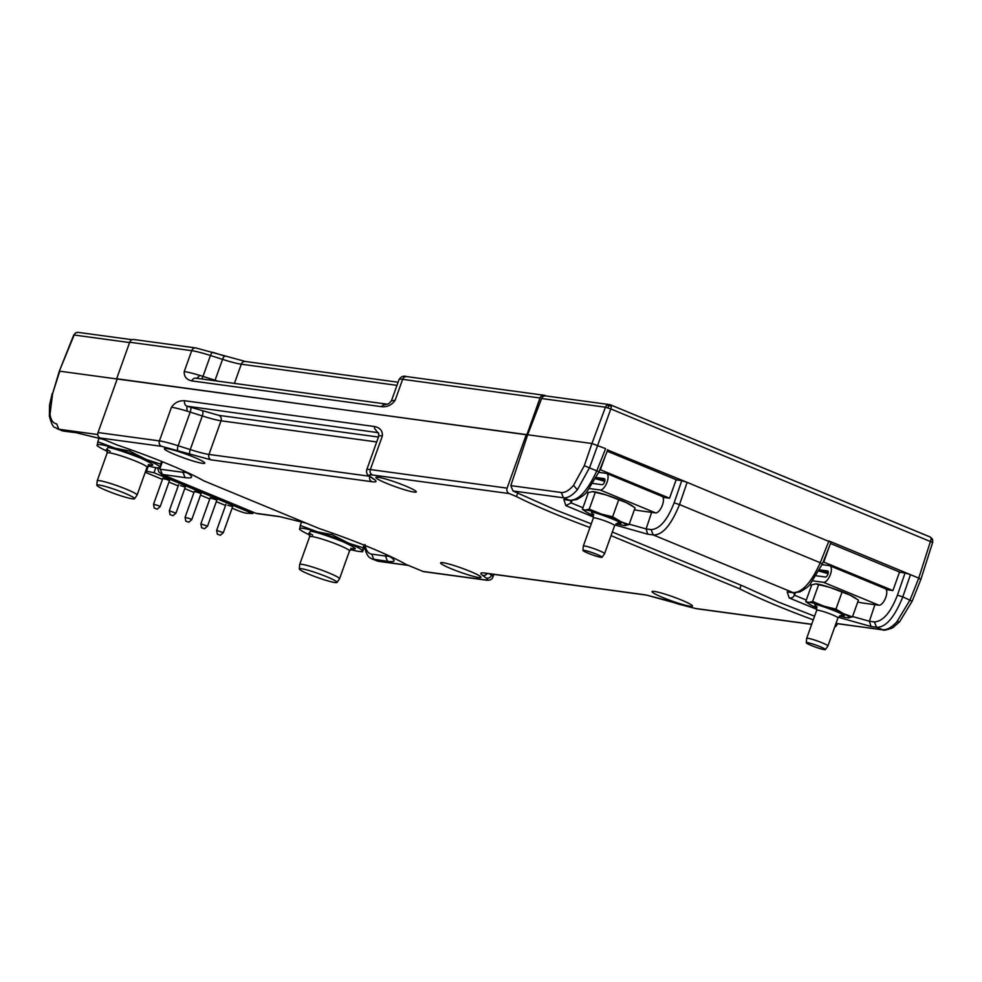 <?xml version="1.0" encoding="UTF-8"?>
<svg xmlns="http://www.w3.org/2000/svg" width="982" height="982" viewBox="0 0 982 982"><rect width="100%" height="100%" fill="white"/><g stroke="black" fill="none" stroke-linecap="round" stroke-linejoin="round"><path stroke-width="1.47" d="M604.74 481.389A33.781 3.412 -160.3 0 0 595.804 478.811M212.002 498.709L210.222 497.727L200.88 523.823L207.521 526.192L204.501 528.746L201.592 527.702L204.501 528.746M570.37 500.513L571.143 502.858L565.865 505.632L563.852 499.519L569.388 500.268C578.533 500.685 587.727 490.742 596.958 470.439L605.624 448.651L591.937 443.508L584.302 465.714L573.525 485.39C569.044 490.509 564.969 492.878 561.274 492.485L510.812 485.624L527.665 434.781L541.622 398.532L605.452 407.211L591.937 443.508L59.755 371.196L52.647 393.475L50.008 414.257C50.831 420.075 53.065 423.303 56.698 423.917L58.859 429.244L97.77 434.535M116.649 378.733L129.71 342.239L191.723 350.672L184.235 371.552C183.941 376.597 186.47 379.715 191.846 380.906A4.235 3.805 -82.3 0 1 195.958 378.168L386.184 404.032C387.767 404.596 389.559 403.418 391.548 400.496L399.036 379.604C400.963 376.536 403.541 375.541 406.744 376.597A4.235 3.805 97.7 0 0 402.645 379.322L540.026 397.992L526.966 434.486M196.805 378.401L199.812 375.419A33.879 3.425 19.7 0 1 202.979 376.401L210.455 355.509A33.879 3.425 -160.3 0 0 191.723 350.672A4.235 3.805 -82.3 0 1 195.823 347.935L133.822 339.514A4.235 3.805 97.7 0 0 129.71 342.239M386.834 404.228L382.82 405.161A4.235 3.805 97.7 0 0 381.875 406.732C387.571 407.039 392.002 404.866 395.157 400.214L402.645 379.322A33.879 3.425 -160.3 0 0 399.036 379.604M540.026 397.992A4.235 3.805 -82.3 0 1 544.985 395.488L546.139 395.967M199.812 375.419A33.879 3.425 -160.3 0 0 184.235 371.552M391.585 400.828L395.157 400.214M189.956 518.692L191.736 519.674L201.077 493.59L194.436 491.209L185.095 517.293L189.956 518.692M185.979 521.16L188.728 522.228L185.979 521.16M185.807 521.172L185.095 517.293M299.301 568.922A20.045 2.025 19.7 0 1 326.92 576.815A20.045 2.025 19.7 0 1 337.022 582.436A20.045 2.025 19.7 0 1 309.44 574.433A20.045 2.025 19.7 0 1 299.301 568.922L299.645 564.576A21.174 2.136 19.7 0 1 299.657 564.515A21.174 2.136 19.7 0 1 328.835 572.911A21.174 2.136 19.7 0 1 339.539 578.803A21.174 2.136 19.7 0 1 339.502 578.852L349.494 550.988A21.174 2.136 -160.3 0 0 338.79 545.096A21.174 2.136 -160.3 0 0 312.423 536.614A21.174 2.136 -160.3 0 0 309.625 536.7L308.949 532.956L312.706 535.116M332.481 533.165L331.953 534.65L317.517 531.876L300.283 525.456L299.755 529.408M364.064 545.108L363.107 547.796L348.905 543.279L331.953 534.65M301.584 521.823L300.283 525.456M363.107 547.796L362.591 551.749L364.85 545.427M350.378 549.564A33.425 3.376 19.7 0 0 359.67 551.503A33.425 3.376 19.7 0 0 362.358 551.283L362.591 551.749M348.905 543.279A33.425 3.376 19.7 0 1 362.419 550.816M345.247 541.733A33.425 3.376 -160.3 0 0 317.517 531.876M313.798 530.796A33.425 3.376 -160.3 0 0 299.596 528.476M299.535 528.942A33.425 3.376 -160.3 0 0 301.425 530.661A33.425 3.376 -160.3 0 0 309.833 535.055M309.256 533.336L310.41 531.201C315.234 531.716 326.171 535.264 343.246 541.88C355.73 547.735 358.504 549.957 351.531 548.545M158.397 505.644L160.176 506.626L169.518 480.542L162.877 478.16L153.536 504.245L158.397 505.644M154.407 508.111L157.157 509.179L154.407 508.111M839.463 615.947A22.083 2.234 -160.3 0 0 847.712 617.813L852.413 616.917L843.219 613.541A22.083 2.234 -160.3 0 0 838.395 611.442A22.083 2.234 -160.3 0 0 824.929 606.446L823.026 605.82A22.083 2.234 -160.3 0 0 810.322 602.506A22.083 2.234 -160.3 0 0 809.131 602.396L805.719 601.647L809.242 604.04A22.083 2.234 -160.3 0 0 812.973 606.09L814.311 606.716A22.083 2.234 19.7 0 0 816.791 607.833M805.719 601.647L811.733 584.83L815.76 583.885L818.62 584.658L812.605 601.463L809.131 602.396M843.219 613.541L835.952 609.098L824.929 606.446M806.296 642.744L806.652 638.398A11.293 1.142 19.7 0 1 806.652 638.374A11.293 1.142 19.7 0 1 807.855 638.275A11.293 1.142 19.7 0 1 822.216 642.842A11.293 1.142 19.7 0 1 827.924 645.984A11.293 1.142 19.7 0 1 827.9 646.009L825.42 649.593A10.164 1.031 19.7 0 1 824.352 649.654A10.164 1.031 19.7 0 1 813.538 646.377A10.164 1.031 19.7 0 1 806.296 642.744A10.164 1.031 19.7 0 1 807.376 642.633A10.164 1.031 19.7 0 1 818.436 646.009A10.164 1.031 19.7 0 1 825.42 649.593M818.62 584.658L829.655 587.31A22.083 2.234 -160.3 0 0 816.435 583.934A22.083 2.234 -160.3 0 0 816.3 583.922L815.76 583.885M829.655 587.31L849.847 595.031A22.083 2.234 -160.3 0 0 831.558 587.936M849.847 595.031L858.44 600.1L852.413 616.917M856.427 598.713L854.917 597.707A22.083 2.234 -160.3 0 0 851.185 595.669M823.026 605.82L812.605 601.463M841.979 592.293L835.952 609.098M844.557 614.18A22.083 2.234 19.7 0 1 848.951 617.85M847.712 617.813A22.083 2.234 -160.3 0 0 848.387 617.862M808.579 602.42A22.083 2.234 -160.3 0 0 809.242 604.04M816.103 606.483L814.741 604.691C814.95 602.702 852.585 617.297 842.777 615.567L840.85 615.346M227.787 505.239L232.648 506.638L223.307 532.723L216.654 530.341L225.995 504.257M210.222 497.727L216.862 500.108L207.521 526.192M196.216 492.191L194.436 491.209M180.442 485.66L185.303 487.06L175.962 513.156L169.309 510.775L178.65 484.678M164.657 479.142L162.877 478.16M145.25 472.244A7.058 0.712 -160.3 0 0 146.735 472.894L162.435 479.388M168.965 482.088L178.221 485.906M184.751 488.606L193.994 492.436M200.524 495.124L209.78 498.954M216.31 501.655L225.565 505.472M232.096 508.173L237.313 510.333A7.058 0.712 19.7 0 0 246.237 513.181L252.767 513.574L154.039 472.759L146.49 471.2L148.356 465.984M145.667 471.102L146.49 471.2M155.782 467.628L154.039 472.759M252.767 513.574L253.246 512.199M612.326 532.023L742.736 585.935L779.242 602.396L814.594 616.193M510.812 485.624L512.972 490.951L555.898 510.063L591.262 523.86M582.94 507.743L571.143 502.858L572.015 500.587M795.359 592.907L794.475 595.19L793.702 592.833M871.034 626.504L869.377 621.238L874.41 621.925L876.558 627.253L871.034 626.504L838.26 617.273M816.914 609.405L789.209 597.952C791.455 598.406 793.211 597.486 794.475 595.19L806.283 600.063M788.264 592.097L792.695 592.576C801.84 592.993 811.034 583.05 820.265 562.747L679.507 504.564C671.111 525.21 662.359 535.337 653.251 534.932L651.103 529.617L646.095 528.93L647.752 534.196L614.928 524.953M563.852 499.519L570.235 500.501L563.435 497.8C567.621 498.255 572.273 495.566 577.379 489.748L589.679 467.432L610.829 408.917L932.249 542.31M874.925 604.679L869.377 621.238L852.56 616.512M911.787 601.094L902.814 596.872C894.418 617.518 885.678 627.645 876.558 627.253L882.523 629.707C886.795 630.174 891.57 627.547 896.861 621.827L910.093 599.879L918.759 578.103L828.943 540.972L820.265 562.747L821.959 563.963M905.073 572.96L910.461 574.666L902.814 596.872L897.438 595.166L905.073 572.96L899.487 572.199M629.229 524.179L646.095 528.93L651.643 512.358M607.318 449.866L687.142 482.358L681.766 480.64L674.118 502.845L679.507 504.564L687.142 482.358L830.625 542.174M512.972 490.951L563.435 497.8L561.274 492.485M836.013 623.398L883.383 629.941C882.364 631.279 894.442 627.78 893.743 626.897L899.684 621.692L912.217 601.094L920.907 579.282L932.716 542.236L932.593 539.302L930.298 537.031A4.235 1.817 -67.5 0 0 930.101 536.982L610.743 404.965M676.119 479.879L681.766 480.64M920.453 579.319L918.759 578.103L930.568 541.094A4.235 1.817 -67.5 0 0 930.985 538.283A4.235 1.817 -67.5 0 0 930.298 537.031L610.571 404.866A4.235 1.817 112.5 0 1 611.258 406.106A4.235 1.817 112.5 0 1 610.829 408.917L605.452 407.211A4.235 3.805 -82.3 0 1 607.502 404.915L608.84 405.726L607.809 407.776M930.985 538.283L932.581 539.548L932.544 542.015M608.84 405.726L611.258 406.106M610.374 404.805A4.235 1.817 112.5 0 1 610.571 404.866L609.515 404.584A4.235 3.805 -82.3 0 1 610.374 404.805M607.502 404.915A4.235 3.805 -82.3 0 1 609.515 404.584L545.697 395.906A4.235 3.805 -82.3 0 0 541.622 398.532M170.193 514.629L172.942 515.697L170.193 514.629M596.442 477.559L604.261 478.627A3.253 1.387 112.5 0 1 604.409 478.664A3.253 1.387 112.5 0 1 604.519 482.027A3.253 1.387 112.5 0 1 602.076 484.703L593.128 483.488M661.549 496.229A8.899 3.805 112.5 0 1 661.966 496.34A8.899 3.805 112.5 0 1 662.273 505.558A8.899 3.805 112.5 0 1 655.583 512.899L639.748 510.738A33.167 3.351 19.7 0 1 634.409 509.695M589.642 488.557L600.186 489.993A8.899 3.805 -67.5 0 0 606.876 482.653A8.899 3.805 -67.5 0 0 606.569 473.447A8.899 3.805 -67.5 0 0 606.152 473.336L598.811 472.342M588.169 493.136A33.167 3.351 19.7 0 1 586.5 492.301M604.777 481.229A35.291 3.572 -160.3 0 0 595.89 478.627M604.937 480.394A35.291 3.572 -160.3 0 0 596.283 477.866M96.837 485.231L97.181 480.885A21.174 2.136 19.7 0 1 97.193 480.824A21.174 2.136 19.7 0 1 126.371 489.22A21.174 2.136 19.7 0 1 137.075 495.1A21.174 2.136 19.7 0 1 137.038 495.149L134.559 498.733A20.045 2.025 19.7 0 1 106.977 490.742A20.045 2.025 19.7 0 1 96.837 485.231A20.045 2.025 19.7 0 1 124.456 493.111A20.045 2.025 19.7 0 1 134.559 498.733M130.017 449.474L129.489 450.959L115.054 448.173L97.819 441.765L97.292 445.705M161.6 461.417L160.643 464.105L146.441 459.576L129.489 450.959M99.121 438.119L97.819 441.765M160.643 464.105L160.127 468.046L162.386 461.736M147.914 465.873A33.425 3.376 19.7 0 0 157.206 467.813A33.425 3.376 19.7 0 0 159.894 467.579L160.127 468.046M146.441 459.576A33.425 3.376 19.7 0 1 159.956 467.113M142.783 458.029A33.425 3.376 -160.3 0 0 115.054 448.173M111.334 447.092A33.425 3.376 -160.3 0 0 97.132 444.785M97.071 445.239A33.425 3.376 -160.3 0 0 98.961 446.957A33.425 3.376 -160.3 0 0 107.369 451.352M106.793 449.646L107.946 447.51C112.77 448.013 123.707 451.573 140.782 458.177C153.266 464.044 156.04 466.266 149.068 464.854M662.948 497.309L669.552 498.205L599.916 469.556M886.292 589.642L892.92 590.538L823.223 561.888M600.419 469.629L605.44 455.611M669.552 498.205L676.181 479.695L607.22 451.192M823.788 561.962L829.422 546.225M892.92 590.538L899.549 572.027L830.539 543.5M819.737 569.879L827.593 570.947A3.253 1.387 112.5 0 1 827.752 570.984A3.253 1.387 112.5 0 1 827.863 574.347A3.253 1.387 112.5 0 1 825.42 577.035L816.435 575.808M812.949 580.878L823.53 582.326A8.899 3.805 -67.5 0 0 830.207 574.986A8.899 3.805 -67.5 0 0 829.9 565.767A8.899 3.805 -67.5 0 0 829.495 565.657L822.118 564.662M884.88 588.562A8.899 3.805 112.5 0 1 885.298 588.672A8.899 3.805 112.5 0 1 885.604 597.878A8.899 3.805 112.5 0 1 878.915 605.219L863.08 603.071A33.167 3.351 19.7 0 1 857.752 602.015M811.513 585.456A33.167 3.351 19.7 0 1 809.806 584.609M604.581 553.664L614.634 525.579A11.293 1.142 -160.3 0 0 608.926 522.449A11.293 1.142 -160.3 0 0 593.815 517.821A11.293 1.142 -160.3 0 0 593.374 517.968L583.32 546.041A11.293 1.142 19.7 0 1 583.32 546.041A11.293 1.142 19.7 0 1 584.523 545.955A11.293 1.142 19.7 0 1 598.873 550.521A11.293 1.142 19.7 0 1 604.581 553.664A11.293 1.142 19.7 0 1 604.568 553.688L602.076 557.273A10.164 1.031 19.7 0 1 601.009 557.334A10.164 1.031 19.7 0 1 590.207 554.057A10.164 1.031 19.7 0 1 582.952 550.423A10.164 1.031 19.7 0 1 584.045 550.313A10.164 1.031 19.7 0 1 595.104 553.688A10.164 1.031 19.7 0 1 602.076 557.273M592.428 491.565L595.288 492.326L589.261 509.142L585.235 510.088L582.375 509.327L588.39 492.51L592.932 491.589A22.083 2.234 -160.3 0 1 593.103 491.614L592.932 491.589M595.288 492.326L606.324 494.989A22.083 2.234 -160.3 0 0 593.103 491.614M606.324 494.989L626.504 502.71A22.083 2.234 -160.3 0 0 608.214 495.603M626.504 502.71L635.096 507.78L629.081 524.597L621.213 521.859L612.621 516.778L601.585 514.126L589.261 509.142M633.083 506.393L631.573 505.386A22.083 2.234 -160.3 0 0 627.842 503.336M616.131 523.627A22.083 2.234 -160.3 0 0 624.38 525.493L629.081 524.597M582.375 509.327L585.898 511.72A22.083 2.234 -160.3 0 0 589.63 513.758L590.968 514.396A22.083 2.234 19.7 0 0 593.459 515.513M618.635 499.973L612.621 516.778M621.213 521.859A22.083 2.234 19.7 0 1 625.608 525.53M624.38 525.493A22.083 2.234 -160.3 0 0 625.055 525.542M619.875 521.221A22.083 2.234 -160.3 0 0 601.585 514.126M599.695 513.5A22.083 2.234 -160.3 0 0 585.8 510.075M585.235 510.088A22.083 2.234 -160.3 0 0 585.898 511.72M592.76 514.163L591.409 512.371C591.618 510.37 629.253 524.977 619.433 523.246L617.518 523.025M175.238 454.654A21.457 2.173 19.7 0 1 164.387 448.7A21.457 2.173 19.7 0 1 193.957 457.207A21.457 2.173 19.7 0 1 204.796 463.16A21.457 2.173 19.7 0 1 175.238 454.654M451.413 568.823A21.457 2.173 19.7 0 1 440.574 562.87A21.457 2.173 19.7 0 1 470.132 571.364A21.457 2.173 19.7 0 1 480.971 577.33A21.457 2.173 19.7 0 1 451.413 568.823M662.887 597.559A21.457 2.173 19.7 0 1 652.036 591.594A21.457 2.173 19.7 0 1 681.594 600.1A21.457 2.173 19.7 0 1 692.445 606.066A21.457 2.173 19.7 0 1 662.887 597.559M386.712 483.39A21.457 2.173 19.7 0 1 375.861 477.436A21.457 2.173 19.7 0 1 405.419 485.93A21.457 2.173 19.7 0 1 416.27 491.896A21.457 2.173 19.7 0 1 386.712 483.39M589.949 527.518A114.919 11.612 19.7 0 1 516.458 496.561L509.228 493.565L372.448 474.981C368.999 474.539 368.373 475.116 370.558 476.736L374.363 479.462C377.186 481.536 376.376 482.285 371.933 481.708L211.093 459.858L161.527 446.319L100.139 437.984A4.235 3.805 97.7 0 1 98.028 432.546L117.263 378.819L527.616 434.928M813.28 619.851A114.919 11.612 19.7 0 1 739.802 588.881L741.091 585.26M739.802 588.881L611.037 535.644M516.458 496.561L517.76 492.927M509.228 493.565A4.235 3.805 -82.3 0 1 507.105 488.14L526.352 434.4M98.028 432.546L159.415 440.893L171.457 407.26C174.587 402.632 179.019 400.46 184.739 400.742A4.235 3.805 97.7 0 0 186.862 406.167L378.131 432.669M184.739 400.742L374.768 426.569C380.157 427.784 382.698 430.902 382.379 435.922A33.879 3.425 -160.3 0 0 378.782 436.18A33.879 3.425 -160.3 0 0 378.77 436.192L366.728 469.826A33.879 3.425 19.7 0 1 370.337 469.556L507.105 488.14M100.139 437.984L117.104 444.993A89.227 9.022 19.7 0 1 203.569 480.738L319.567 528.684A89.227 9.022 19.7 0 1 406.032 564.429L422.997 571.438L484.384 579.785C487.833 580.227 488.471 579.638 486.274 578.03L482.481 575.305C479.658 573.23 480.468 572.481 484.912 573.046L645.739 594.908L695.305 608.447L811.709 624.257M834.712 627.032A4.235 3.805 -82.3 0 0 837.032 624.527L837.339 623.693M374.768 426.569A4.235 3.805 97.7 0 0 374.51 428.41L377.837 432.743A4.235 3.977 -54.4 0 1 378.438 433.001M171.457 407.26A33.879 3.425 19.7 0 1 187.034 411.114L186.862 406.167L218.912 415.374L378.463 437.051M484.384 579.785A4.235 3.805 -82.3 0 0 485.231 580.018L423.843 571.671A4.235 3.805 -82.3 0 1 422.997 571.438M828.121 573.549A35.291 3.572 -160.3 0 0 819.197 570.947M828.268 572.727A35.291 3.572 -160.3 0 0 819.589 570.174M132.104 339.711L78.216 332.382A4.235 3.805 97.7 0 0 74.153 335.022L129.599 342.558M75.454 333.242L76.203 332.726L75.454 333.242M74.153 335.022L59.301 371.233L52.647 393.475M386.577 554.695L391.474 557.69C395.955 561.004 394.654 562.207 387.571 561.323L372.203 559.016L377.947 561.152L407.984 565.239M50.008 414.257L49.382 416.159C53.372 430.963 54.967 426.053 57.202 428.803L62.934 430.938L76.645 432.792L103.65 439.433M184.1 470.992L189.023 474.011C193.479 477.313 192.177 478.516 185.107 477.633L161.723 474.367L255.762 513.242L279.109 516.495L306.114 523.124M57.202 428.803L63.793 431.159L76.645 432.792M158.728 467.972L160.25 469.224L182.959 472.305L183.474 470.722M160.25 469.224L162.398 474.552L255.762 513.242M828.072 573.709A33.781 3.412 -160.3 0 0 819.111 571.131M217.538 534.208L220.287 535.276L217.538 534.208M191.846 380.906L381.875 406.732M224.878 356.159L213.069 352.403A4.235 1.412 107.7 0 0 212.934 352.329A4.235 1.412 107.7 0 0 210.455 355.509L222.546 359.363A4.235 1.412 -72.3 0 1 225.025 356.184A4.235 1.412 -72.3 0 1 225.16 356.257M218.041 381.176A33.879 3.425 19.7 0 1 215.07 380.255L222.546 359.363A33.879 3.425 -160.3 0 0 241.29 364.212A4.235 3.805 -82.3 0 1 245.39 361.474L398.103 382.219M234.416 383.397L241.29 364.212L396.974 385.361M214.886 380.746A4.235 1.412 -72.3 0 0 215.07 380.255L202.979 376.401A4.235 1.412 -72.3 0 1 201.629 378.942M827.924 645.984L837.977 617.911A11.293 1.142 -160.3 0 0 832.27 614.769A11.293 1.142 -160.3 0 0 817.147 610.141A11.293 1.142 -160.3 0 0 816.705 610.288L815.809 606.189L817.036 606.913M789.209 597.952L787.196 591.839M593.582 517.084L565.865 505.632M793.616 592.821L653.251 534.932L647.752 534.196M874.41 621.925C883.014 621.397 890.686 612.473 897.438 595.166M674.118 502.845C667.379 520.153 659.708 529.077 651.103 529.617M570.297 500.501L576.753 499.543C582.166 496.524 585.493 494.02 586.745 492.043L599.081 471.655L607.772 449.842M584.302 465.714L598.652 471.655M573.525 485.39L577.379 489.748M896.861 621.827L899.684 621.692M600.186 489.993L655.583 512.899M148.331 464.646L149.927 464.817L147.03 467.285A21.174 2.136 -160.3 0 0 136.326 461.405A21.174 2.136 -160.3 0 0 109.959 452.923A21.174 2.136 -160.3 0 0 107.148 453.009L106.486 449.265L110.242 451.425M823.53 582.326L878.915 605.219M382.379 435.922L370.337 469.556A4.235 3.805 97.7 0 0 372.448 474.981M161.527 446.319A4.235 3.805 -82.3 0 1 159.415 440.893A33.879 3.425 19.7 0 1 178.147 445.742L190.189 412.109A33.879 3.425 -160.3 0 0 187.034 411.114M695.305 608.447A4.235 3.805 97.7 0 0 696.152 608.668L811.672 624.368M491.921 574.114L491.503 575.268A33.879 3.425 19.7 0 1 492.939 576.999L493.885 574.384M666.815 600.358A4.235 1.412 107.7 0 0 666.95 600.419L679.053 604.274A4.235 1.412 -72.3 0 1 678.918 604.2M645.739 594.908A4.235 3.805 97.7 0 0 646.586 595.129L666.95 600.419A4.235 1.412 107.7 0 0 667.097 600.444M484.912 573.046A4.235 3.805 97.7 0 0 485.759 573.279L646.586 595.129M482.481 575.305A4.235 3.977 -54.4 0 0 487.244 573.476M486.274 578.03A4.235 3.977 -54.4 0 0 491.503 575.268L489.417 573.77M177.926 450.554A4.235 1.412 -72.3 0 1 178.147 445.742L190.25 449.584A4.235 1.412 -72.3 0 0 190.017 454.408M211.093 459.858A4.235 3.805 -82.3 0 1 208.982 454.433A33.879 3.425 19.7 0 1 190.25 449.584L202.292 415.951A33.879 3.425 -160.3 0 0 221.024 420.799L208.982 454.433L369.576 476.258M371.933 481.708A4.235 3.805 -82.3 0 1 369.772 476.393M374.363 479.462A4.235 3.977 125.6 0 1 373.307 478.934L373.737 479.191M370.558 476.736A4.235 3.977 125.6 0 1 369.514 476.209L373.307 478.934M378.684 433.357L377.837 432.743M190.422 407.285A4.235 1.412 -72.3 0 1 190.189 412.109L202.292 415.951A4.235 1.412 107.7 0 0 202.513 411.127M218.912 415.374A4.235 3.805 97.7 0 1 221.024 420.799L376.707 441.949M376.364 560.747L378.794 561.385L373.86 559.47L371.712 554.143C368.078 553.529 365.844 550.313 365.009 544.47M49.382 416.159L49.53 405.173L52.181 393.549M385.938 554.425L385.423 556.008L371.712 554.143M389.105 556.291L385.423 556.008L387.571 561.323M279.109 516.495L306.347 523.222M185.107 477.633L182.959 472.305L186.641 472.6M201.592 527.702L200.88 523.836M406.744 376.597L544.138 395.255M195.823 347.935L245.39 361.474M188.728 522.228L191.723 519.687M337.022 582.436L339.502 578.852M359.67 551.503L362.456 551.798M301.425 530.661L299.596 529.445M350.795 548.337L352.391 548.508L349.494 550.988M309.625 536.7L299.657 564.515M157.157 509.179L160.164 506.638M154.248 508.124L153.536 504.269M855.224 574.961L854.831 576.078M831.054 564.969L830.662 566.086M837.977 617.911L841.243 615.309M816.705 610.288L806.652 638.374M788.153 592.072L793.542 592.809M793.554 592.809L800.06 591.851C805.473 588.832 808.8 586.328 810.052 584.351L822.388 563.963L831.079 542.15M835.964 623.509L883.37 629.941M172.942 515.697L175.95 513.169M170.021 514.654L169.309 510.787M661.966 496.34L606.569 473.447M147.03 467.285L137.075 495.1M157.206 467.813L159.992 468.095M98.961 446.957L97.132 445.742M107.148 453.009L97.193 480.824M885.298 588.672L829.9 565.767M631.892 482.641L631.5 483.745M607.723 472.649L607.318 473.754M614.634 525.579L617.911 522.976M593.374 517.968L592.477 513.856L593.705 514.593M582.952 550.423L583.308 546.078M378.426 432.927L378.782 436.18M484.286 572.972L485.759 573.279M485.231 580.018C489.367 580.792 491.933 579.785 492.939 576.999M366.728 469.826C366.163 472.833 367.096 474.969 369.514 476.209M679.053 604.274L696.152 608.668M59.301 371.233L73.711 335.022L75.798 332.763L78.216 332.382M378.794 561.385L408.389 565.411M385.779 554.327L391.487 557.702M279.968 516.728L257.259 513.635M183.303 470.636L189.023 474.011M103.883 439.531L77.504 433.025M372.203 559.028L370.644 558.206C370.791 557.899 367.035 558.12 364.383 546.373M61.289 430.497L63.793 431.159M157.525 467.849L158.851 471.912L161.723 474.367M220.287 535.276L223.295 532.735M217.366 534.22L216.654 530.366"/></g></svg>
